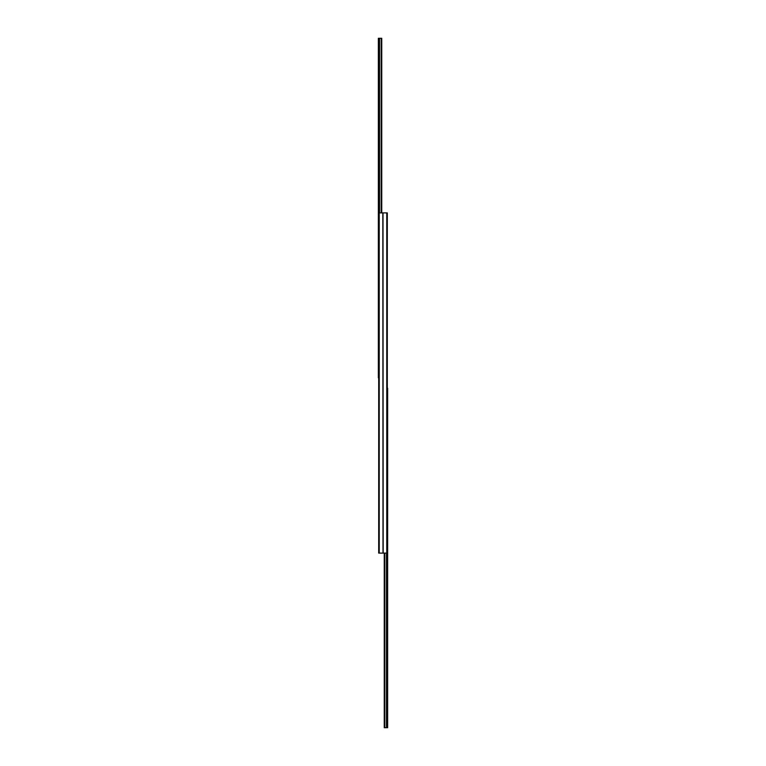<?xml version="1.0" encoding="UTF-8"?>
<svg xmlns="http://www.w3.org/2000/svg" width="766" height="766" viewBox="0 0 766 766"><rect width="100%" height="100%" fill="white"/><g stroke="black" fill="none" stroke-linecap="round" stroke-linejoin="round"><path stroke-width="1.15" d="M386.763 553.109L386.763 212.891L387.299 212.891L387.299 553.109L383 553.109L383 212.891L378.701 212.891L378.701 553.109L379.237 553.109L379.237 212.891M383.182 553.109L383 212.891M383 553.109L382.818 212.891M382.818 553.109L379.237 553.109M386.763 212.891L383.182 212.891M384.254 553.109L384.254 727.7L387.653 727.7L387.653 388.19L387.481 727.7M384.254 714.822L384.254 710.274M381.746 212.891L381.746 38.3L378.347 38.3L378.347 377.81L378.519 38.3M381.746 51.178L381.746 55.727M384.771 553.109L384.771 727.7M386.466 553.109L386.466 727.7M386.552 553.109L386.552 727.7M381.229 212.891L381.229 38.3M379.534 212.891L379.534 38.3M379.448 212.891L379.448 38.3"/></g></svg>
